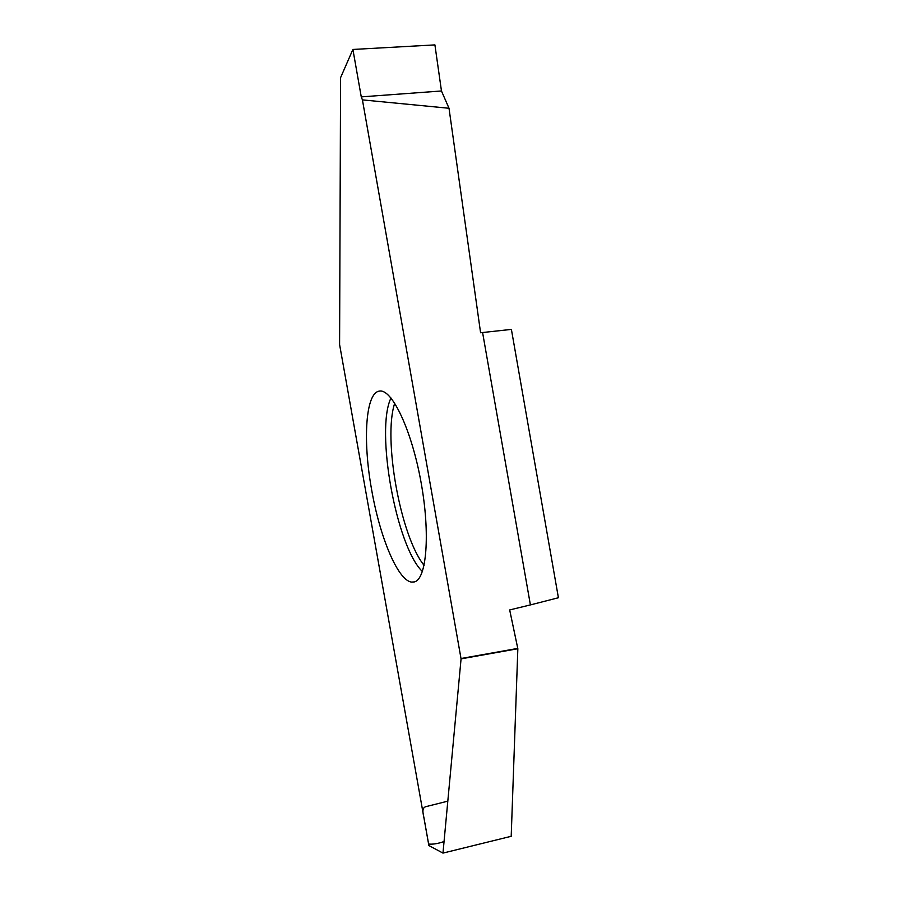 <?xml version="1.0" encoding="UTF-8"?>
<svg xmlns="http://www.w3.org/2000/svg" width="898" height="898" viewBox="0 0 898 898"><rect width="100%" height="100%" fill="white"/><g stroke="black" fill="none" stroke-linecap="round" stroke-linejoin="round"><path stroke-width="1.35" d="M517.843 648.738L461.067 658.863L442.972 853.1L511.198 836.296L517.843 648.738L509.671 609.944L530.404 604.915L482.585 332.529L511.4 329.398L558.41 597.742L530.404 604.915M449.011 108.265L362.422 99.88L361.265 96.883L352.903 49.457L434.913 44.9L441.468 90.979L449.011 108.265L480.587 332.765L482.585 332.529M442.972 853.1L428.874 845.546L339.59 344.54L340.578 77.666L352.903 49.457M461.067 658.863L362.422 99.88M371.626 489.679C362.624 440.48 365.475 391.988 379.708 391.079C392.078 389.025 411.666 430.063 421.027 482.159C430.524 534.231 426.572 579.524 414.259 581.938L411.452 582.072C397.657 580.254 379.686 536.454 371.626 489.679M361.265 96.883L441.468 90.979M444.05 841.527C438.123 843.637 432.971 844.479 428.615 844.053L424.552 821.154C423.901 815.665 420.679 808.492 425.663 806.707L447.81 801.162M517.776 648.401L461.011 658.515M424.092 565.347C400.564 536.566 382.784 438.381 394.738 403.18M390.978 397.982C375.218 430.4 396.265 546.691 422.397 571.521"/></g></svg>
